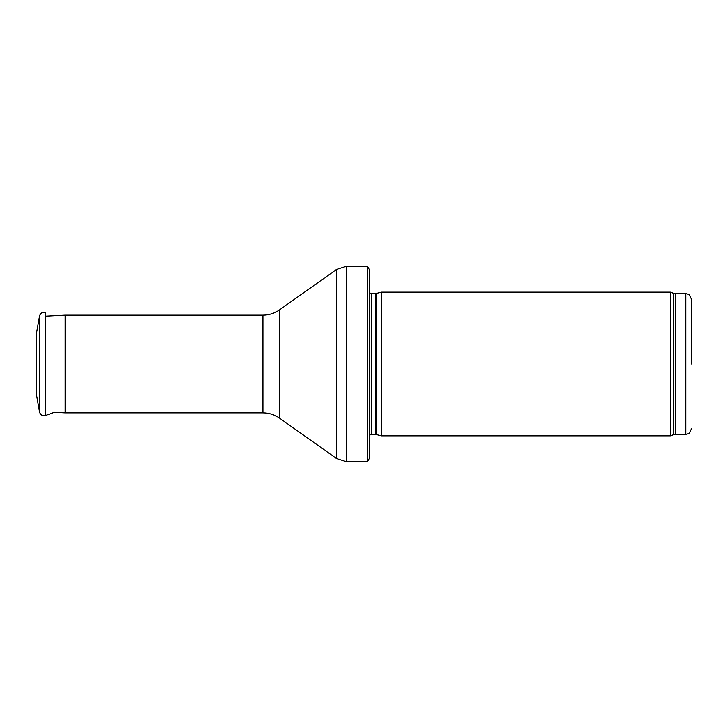 <?xml version="1.0" encoding="UTF-8"?>
<svg xmlns="http://www.w3.org/2000/svg" width="728" height="728" viewBox="0 0 728 728"><rect width="100%" height="100%" fill="white"/><g stroke="black" fill="none" stroke-linecap="round" stroke-linejoin="round"><path stroke-width="1.09" d="M691.6 364L691.6 299.344L691.6 364M670.406 364L670.406 435.844L381.245 435.844L381.245 292.156L670.406 292.156L670.406 364M369.751 286.413L369.751 441.587M367.376 266.293L369.751 270.316L369.751 457.685L367.376 461.707L346.501 461.707L346.501 266.293L367.376 266.293L367.376 461.707M262.899 412.849L262.899 315.151L65.138 315.151L65.138 412.849L262.899 412.849C268.978 412.894 274.52 414.66 279.507 418.136L336.536 458.531L346.501 461.707M36.691 332.004L36.691 395.996L39.53 411.948L39.53 316.052L36.691 332.004M36.691 346.228L36.691 381.772M691.6 299.344L689.198 294.667L685.849 293.593L685.849 434.407L689.198 433.333L691.6 428.656M685.849 293.593L675.375 293.593L675.375 434.407L685.849 434.407M675.375 293.593L673.409 293.248L673.409 434.752L675.375 434.407M376.176 434.48L375.575 434.407L375.575 293.593L376.176 293.521L376.176 434.48L381.245 435.844M375.575 293.593L371.38 293.593L371.38 434.407L369.751 435.089M262.899 315.151C268.978 315.106 274.52 313.34 279.507 309.864L336.536 269.469L336.536 458.531M279.507 309.864L279.507 418.136M39.53 316.052C40.486 313.013 42.515 311.848 45.636 312.549L45.636 415.451C42.515 416.152 40.486 414.987 39.53 411.948M673.409 293.248L670.406 292.156M673.409 434.752L670.406 435.844M376.176 293.521L381.245 292.156M375.575 434.407L371.38 434.407M371.38 293.593L369.751 292.911M336.536 269.469L346.501 266.293M45.636 415.451L54.373 412.285L65.138 412.849M45.636 316.17L65.138 315.151"/></g></svg>
